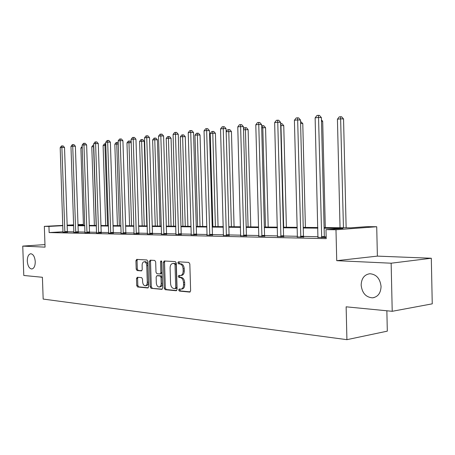 <?xml version="1.0" encoding="UTF-8"?>
<svg xmlns="http://www.w3.org/2000/svg" width="455" height="455" viewBox="0 0 455 455"><rect width="100%" height="100%" fill="white"/><g stroke="black" fill="none" stroke-linecap="round" stroke-linejoin="round"><path stroke-width="0.68" d="M178.656 289.983L179.355 291.069L189.678 292.082L190.622 290.694L189.832 263.945L188.802 262.404L178.485 261.807L177.842 262.791L178.548 263.854L179.867 263.934C181.744 264.332 182.819 265.965 183.092 268.837L183.16 271.049C183.081 273.717 182.182 275.212 180.459 275.525L178.838 275.417L178.252 276.39L178.951 277.47L180.271 277.573C182.148 278.005 183.223 279.654 183.501 282.527L183.564 284.733C183.496 287.367 182.609 288.84 180.908 289.152L179.23 289.022L178.656 289.983M179.998 289.09L179.788 289.841L180.487 290.927L190.224 291.877M179.247 261.847L178.974 262.683L179.679 263.746L180.999 263.826L179.867 263.934M179.623 275.474L179.384 276.27L180.083 277.345L181.403 277.448L180.271 277.573M35.251 261.659C34.802 256.802 33.312 254.163 30.775 253.742C28.5 254.243 27.34 256.688 27.294 261.085C27.732 265.925 29.228 268.564 31.776 268.996C34.04 268.507 35.194 266.061 35.251 261.659M381.068 286.508C380.113 278.562 376.37 274.302 369.847 273.734C364.347 274.598 361.452 278.38 361.156 285.08C362.083 293.003 365.843 297.257 372.44 297.843C377.866 296.984 380.744 293.208 381.068 286.508M137.302 277.26L136.494 278.568L136.71 285.524L137.603 286.98L147.886 287.981L148.637 286.667L147.858 261.432L146.937 259.976L136.688 259.384L135.931 260.715L136.199 269.127L137.091 270.566L141.482 270.89L142.239 269.565L142.108 265.356C142.159 263.217 142.842 262.023 144.161 261.773C145.657 261.972 146.521 263.269 146.76 265.663L147.278 282.248C147.227 284.352 146.555 285.524 145.264 285.768C143.746 285.569 142.864 284.256 142.62 281.827L142.534 279.086L141.63 277.624L137.302 277.26M63.04 231.771L49.151 232.573L48.941 226.414L44.334 226.357L62.83 225.401M392.216 311.3L391.146 263.206L431.306 258.247L432.25 303.838L392.216 311.3L346.136 306.818L346.92 339.669L43.168 299.072L42.412 277.283L23.791 275.474L22.75 246.104L45.056 247.139L44.334 226.357M431.306 258.247L377.383 256.119L336.734 260.675L391.146 263.206M336.734 260.675L335.983 229.769L325.985 229.65L343.019 228.399L324.119 228.211M49.151 232.573L326.207 238.648L325.985 229.65M164.187 288.157L165.154 289.676L176.187 290.756L177.092 289.391L176.307 263.138L175.311 261.619L164.221 260.982L163.402 262.364L164.187 288.157L165.313 288.021L166.274 289.539L176.711 290.557M161.713 289.34L151.106 288.305L150.178 286.815L149.399 261.523L150.184 260.169L154.74 260.431L155.678 261.898L155.997 272.255L156.941 273.739L160.046 273.973L160.843 272.613L160.507 261.762L161.076 260.8L161.787 261.835L162.583 288.004L161.963 289.312M44.965 244.585L22.75 246.104M346.92 339.669L387.313 331.149L386.858 310.776M326.161 236.873L324.352 236.839M318.079 236.714L303.485 236.424M297.223 237.163L297.371 236.281L283.584 236.026M277.624 235.906L264.588 235.65M258.639 236.361L258.776 235.514L246.439 235.286M240.758 235.172L229.075 234.939M223.53 234.831L212.451 234.609M206.917 235.275L207.031 234.484L196.514 234.291M191.106 234.945L191.214 234.171L181.232 233.989M176.045 233.887L166.558 233.699M161.388 234.325L161.485 233.58L152.459 233.415M147.494 233.318L138.906 233.148M133.946 233.751L134.037 233.034L125.859 232.886M121.002 233.478L121.087 232.778L113.301 232.636M108.54 233.216L108.62 232.528L101.192 232.397M96.602 232.306L89.521 232.164M85.017 232.073L78.254 231.942M73.767 232.488L73.835 231.84L67.38 231.726M326.178 237.476L324.529 237.442M326.178 237.538L317.994 237.368M297.286 236.953L303.65 237.015M277.539 236.554L283.744 236.606M258.69 236.173L264.742 236.213M240.678 235.809L246.587 235.838M223.45 235.457L229.218 235.48M206.951 235.121L212.587 235.138M191.14 234.803L196.645 234.808M175.977 234.49L181.357 234.496M161.417 234.194L166.684 234.194M147.426 233.91L152.579 233.904M133.975 233.631L139.02 233.625M121.024 233.369L125.972 233.358M108.563 233.114L113.403 233.096M96.545 232.863L101.294 232.846M84.96 232.63L89.618 232.607M73.784 232.397L78.351 232.374M62.989 232.175L67.471 232.152M77.998 224.611L83.401 224.412M324.108 227.585L350.725 227.836L366.77 226.658L376.717 226.738L335.983 229.769M377.383 256.119L376.717 226.738M67.147 225.174L73.602 224.838M62.836 225.686L48.941 226.414M317.869 228.148L303.252 228M297.161 227.938L283.351 227.801M277.413 227.739L264.355 227.608M258.559 227.551L246.206 227.426M240.547 227.369L228.842 227.25M223.314 227.193L212.218 227.085M206.815 227.028L196.287 226.92M190.998 226.869L181.005 226.766M175.835 226.715L166.331 226.618M161.269 226.567L152.237 226.476M147.278 226.431L138.678 226.34M133.827 226.294L125.637 226.209M120.876 226.163L113.073 226.084M108.409 226.038L100.97 225.964M96.392 225.919L89.299 225.845M84.806 225.799L78.038 225.731M73.63 225.686L67.164 225.623M73.608 225.128L71.736 225.225L73.613 225.242M78.021 225.282L84.795 225.344M89.282 225.39L96.38 225.452M100.959 225.498L108.392 225.566M113.062 225.612L120.859 225.686M125.62 225.725L133.81 225.805M138.667 225.851L147.261 225.93M152.22 225.976L161.252 226.061M166.314 226.107L175.818 226.198M180.988 226.243L190.986 226.34M196.27 226.391L206.798 226.488M212.201 226.539L223.297 226.641M228.825 226.692L240.53 226.8M246.189 226.857L258.542 226.971M264.344 227.028L277.396 227.147M283.334 227.204L297.143 227.335M303.235 227.392L317.852 227.528M83.413 224.616L78.01 224.895M181.192 289.118L182.04 289.016C183.74 288.703 184.622 287.23 184.696 284.602L183.564 284.733M181.403 277.448C183.28 277.88 184.355 279.529 184.633 282.396L184.696 284.602M180.703 275.497L181.59 275.4C183.314 275.087 184.212 273.597 184.292 270.93L183.16 271.049M180.999 263.826C182.876 264.224 183.951 265.856 184.224 268.723L184.292 270.93M164.977 261.022L164.528 262.256L165.313 288.021M175.084 288.624L175.715 287.668L175.027 264.662L174.333 263.599L172.758 263.513C171.052 263.832 170.164 265.31 170.096 267.967L170.568 283.579C170.83 286.4 171.876 288.038 173.713 288.493L175.084 288.624M175.266 288.601L176.273 288.487L176.841 287.532L175.715 287.668M173.685 263.428L175.459 263.49L176.153 264.548L176.841 287.532M162.219 289.147L151.106 288.305M150.946 260.209L150.52 261.42L151.299 286.684L152.226 288.169M160.177 273.95L161.167 273.853L161.963 272.5L161.633 261.653L160.507 261.762M161.667 261.284L161.633 261.653M156.327 282.987C156.583 285.467 157.498 286.804 159.079 287.014C160.422 286.764 161.115 285.564 161.167 283.425L160.99 277.465L160.035 275.969L156.929 275.724L156.145 277.072L156.327 282.987M159.284 286.991L160.2 286.877C161.542 286.627 162.236 285.433 162.293 283.294L161.167 283.425M157.913 275.628L161.155 275.849L162.111 277.345L162.293 283.294M145.452 285.751L146.379 285.643C147.67 285.399 148.341 284.221 148.393 282.123L147.278 282.248M145.139 261.682L145.276 261.671C146.772 261.87 147.642 263.166 147.881 265.555L148.393 282.123M137.456 259.424L137.046 260.613L137.308 269.019L138.201 270.458L141.852 270.725M137.962 277.317L137.603 278.449L137.819 285.393L138.712 286.855L148.29 287.787M346.141 227.79L343.553 118.977L340.846 118.812L337.434 119.199L340.044 227.733M343.451 227.767L340.579 116.742L341.665 116.81L343.553 118.977M337.434 119.199L339.214 116.901L340.579 116.742M321.492 236.759L324.324 236.532L321.401 117.629L318.546 117.453L321.696 237.681M315.133 117.856L316.959 115.496L318.324 115.331L318.546 117.453L315.133 117.856L317.926 237.601M324.324 236.532L324.603 237.669M318.324 115.331L319.461 115.405L321.401 117.629M325.302 227.597L322.692 121.314L321.492 121.246M321.458 119.898L322.692 121.314M305.402 227.409L302.78 123.544L300.601 123.43M300.55 121.451L302.78 123.544M300.624 236.344L303.457 236.122L300.516 120.057L297.661 119.898L300.818 237.243M294.408 120.279L296.182 117.976L297.485 117.817L297.661 119.898L294.408 120.279L297.371 236.281M303.457 236.122L303.718 237.22M297.485 117.817L298.628 117.885L300.516 120.057M280.729 235.952L283.562 235.736L280.604 122.378L277.755 122.224L280.911 236.822M274.649 122.588L276.378 120.342L277.618 120.188L277.755 122.224L274.649 122.588L277.487 236.754M283.562 235.736L283.806 236.799M277.618 120.188L278.761 120.256L280.604 122.378M286.388 227.233L283.755 125.671L280.689 125.58M283.692 227.204L280.911 123.595L281.998 123.652L283.755 125.671M268.194 227.062L265.555 127.713L261.688 127.718M265.504 227.039L262.751 125.682L263.837 125.734L265.555 127.713M261.636 125.807L262.751 125.682M250.779 226.897L248.129 129.664L243.533 129.76M248.089 226.874L245.37 127.679L246.451 127.724L248.129 129.664M243.505 128.816L244.278 127.804L245.37 127.679M261.739 235.576L264.565 235.36L261.602 124.585L258.758 124.448L261.915 236.429M255.79 124.795L257.479 122.594L258.662 122.452L258.758 124.448L255.79 124.795L258.776 235.514M264.565 235.36L264.799 236.395M258.662 122.452L259.805 122.514L261.602 124.585M243.596 235.212L246.411 235.007L243.448 126.7L240.61 126.57L243.766 236.048M237.772 126.9L239.421 124.755L240.553 124.619L240.61 126.57L237.772 126.9L240.632 235.98M246.411 235.007L246.638 236.008M240.553 124.619L241.69 124.67L243.448 126.7M226.237 234.865L229.053 234.666L226.084 128.719L223.251 128.6L226.402 235.684M220.544 128.913L222.148 126.814L223.229 126.683L223.251 128.6L220.544 128.913L223.411 235.622M229.053 234.666L229.263 235.644M223.229 126.683L224.361 126.735L226.084 128.719M234.08 226.744L231.436 131.535L226.169 131.717M231.402 226.715L228.711 129.59L229.786 129.635L231.436 131.535M226.169 131.671L227.665 129.709L228.711 129.59M209.624 234.535L212.428 234.342L209.459 130.653L206.638 130.54L209.783 235.337M204.045 130.847L205.609 128.788L206.65 128.663L206.638 130.54L204.045 130.847L207.031 234.484M212.428 234.342L212.633 235.292M206.65 128.663L207.776 128.714L209.459 130.653M218.064 226.596L215.42 133.326L212.735 133.224L210.233 133.508L212.889 226.544M215.397 226.567L212.735 131.427L213.804 131.467L215.42 133.326M210.233 133.508L211.734 131.541L212.735 131.427M193.705 234.223L196.492 234.029L193.534 132.507L190.725 132.399L193.858 235.002M188.233 132.695L189.769 130.682L190.764 130.562L190.725 132.399L188.233 132.695L191.214 234.171M196.492 234.029L196.691 234.956M190.764 130.562L191.885 130.608L193.534 132.507M202.685 226.448L200.041 135.05L197.373 134.953L194.968 135.226L197.624 226.402M200.029 226.425L197.373 134.953L197.396 133.19L198.465 133.23L200.041 135.05M194.968 135.226L196.435 133.298L197.396 133.19M178.434 233.915L181.209 233.733L178.258 134.282L175.459 134.185L178.582 234.683M173.076 134.464L174.572 132.496L175.528 132.382L175.459 134.185L173.076 134.464L175.943 234.626M181.209 233.733L181.397 234.632M175.528 132.382L176.642 132.422L178.258 134.282M187.909 226.311L185.27 136.699L182.614 136.614L180.299 136.875L182.95 226.266M185.265 226.289L182.614 136.614L182.66 134.879L183.723 134.919L185.27 136.699M180.299 136.875L181.738 134.987L182.66 134.879M163.777 233.625L166.536 233.443L163.59 135.988L160.814 135.897L163.919 234.376M158.522 136.17L159.984 134.236L160.899 134.128L160.814 135.897L158.522 136.17L161.485 233.58M166.536 233.443L166.718 234.319M160.899 134.128L162.014 134.168L163.59 135.988M173.702 226.18L171.069 138.292L168.424 138.212L166.2 138.462L168.839 226.135M171.069 226.152L168.424 138.212L168.492 136.506L169.55 136.54L171.069 138.292M166.2 138.462L167.605 136.608L168.492 136.506M149.695 233.347L152.442 233.17L149.502 137.632L146.743 137.547L149.837 234.08M144.536 137.802L145.97 135.909L146.851 135.806L146.743 137.547L144.536 137.802L147.397 234.029M152.442 233.17L152.613 234.024M146.851 135.806L147.955 135.84L149.502 137.632M160.029 226.05L157.402 139.821L154.768 139.748L152.63 139.986L155.263 226.004M157.407 226.027L154.768 139.748L154.859 138.075L155.911 138.104L157.402 139.821M152.63 139.986L154.006 138.172L154.859 138.075M136.159 233.079L138.883 232.903L135.96 139.207L133.213 139.128L136.29 233.796M131.097 139.372L132.496 137.518L133.343 137.416L133.213 139.128L131.097 139.372L134.037 233.034M138.883 232.903L139.054 233.739M133.343 137.416L134.441 137.45L135.96 139.207M146.857 225.925L144.241 141.295L141.624 141.226L139.56 141.459L142.188 225.885M144.252 225.902L141.624 141.226L141.732 139.583L142.779 139.611L144.241 141.295M139.56 141.459L140.908 139.674L141.732 139.583M123.129 232.818L125.842 232.647L122.924 140.72L120.2 140.646L123.259 233.529M118.158 140.885L119.534 139.065L120.347 138.968L120.2 140.646L118.158 140.885L121.087 232.778M125.842 232.647L126.001 233.466M120.347 138.968L121.439 139.002L122.924 140.72M131.575 225.782L128.958 142.648L126.968 142.876L129.584 225.765M131.199 142.705L128.958 142.648L129.083 141.033L130.124 141.061L131.188 142.29M126.968 142.876L128.293 141.124L129.083 141.033M110.588 232.568L113.278 232.403L110.377 142.182L107.67 142.114L110.713 233.261M105.702 142.341L107.05 140.555L107.835 140.464L107.67 142.114L105.702 142.341L108.62 232.528M113.278 232.403L113.431 233.199M107.835 140.464L108.921 140.493L110.377 142.182M119.352 225.669L116.742 144.025L114.825 144.241L117.43 225.652M118.26 144.059L116.742 144.025L116.889 142.432L118.22 142.802M114.825 144.241L116.122 142.523L116.889 142.432M98.502 232.329L101.175 232.169L98.286 143.587L95.596 143.524L98.621 233.011M93.702 143.746L95.021 141.994L95.783 141.903L95.596 143.524L93.702 143.746L96.528 232.966M101.175 232.169L101.323 232.949M95.783 141.903L96.858 141.932L98.286 143.587M107.556 225.561L104.957 145.35L103.109 145.56L105.702 225.543M105.805 145.367L104.957 145.35L105.122 143.786L105.753 143.803M103.109 145.56L104.383 143.871L105.122 143.786M86.842 232.095L89.499 231.942L86.632 144.946L83.959 144.889L86.962 232.767M82.133 145.1L83.424 143.376L84.158 143.291L83.959 144.889L82.133 145.1L84.943 232.727M89.499 231.942L89.646 232.704M84.158 143.291L85.227 143.314L86.632 144.946M96.164 225.452L93.582 146.629L91.796 146.829L94.378 225.435M93.798 146.635L93.753 145.173M91.796 146.829L93.047 145.173L93.747 145.094M75.598 231.874L78.237 231.72L75.382 146.254L72.732 146.197L75.718 232.533M70.969 146.408L72.237 144.713L72.942 144.633L72.732 146.197L70.969 146.408L73.835 231.84M78.237 231.72L78.374 232.465M72.942 144.633L74 144.656L75.382 146.254M82.224 147.909L80.871 148.063L83.436 225.333M80.871 148.063L82.173 146.419M64.741 231.658L67.363 231.504L64.525 147.517L61.891 147.465L64.855 232.306M60.191 147.665L61.431 146.004L62.113 145.924L61.891 147.465L60.191 147.665L62.972 232.266M67.363 231.504L67.494 232.238M62.113 145.924L63.165 145.947L64.525 147.517M180.487 290.927L179.355 291.069M179.679 263.746L178.548 263.854M180.083 277.345L178.951 277.47M184.633 282.396L183.501 282.527M184.224 268.723L183.092 268.837M189.963 292.042L189.678 292.082M164.528 262.256L163.402 262.364M166.274 289.539L165.154 289.676M176.153 264.548L175.027 264.662M175.459 263.49L174.333 263.599M174.089 263.405L172.963 263.519M151.299 286.684L150.178 286.815M150.52 261.42L149.399 261.523M161.963 272.5L160.843 272.613M162.111 277.345L160.99 277.465M161.155 275.849L160.035 275.969M158.124 275.605L157.003 275.724M147.881 265.555L146.76 265.663M138.201 270.458L137.091 270.566M137.308 269.019L136.199 269.127M137.046 260.613L135.931 260.715M138.712 286.855L137.603 286.98M137.819 285.393L136.71 285.524M137.603 278.449L136.494 278.568M321.611 237.419L324.438 237.186M300.732 236.987L303.57 236.759M280.832 236.577L283.664 236.355M261.841 236.185L264.668 235.974M243.692 235.809L246.513 235.605M226.334 235.451L229.144 235.252M209.715 235.11L212.519 234.917M193.796 234.78L196.583 234.592M178.519 234.467L181.295 234.28M163.863 234.166L166.621 233.984M149.775 233.876L152.522 233.694M136.233 233.597L138.963 233.421M123.203 233.324L125.916 233.159M110.662 233.068L113.352 232.903M98.57 232.818L101.243 232.653M86.916 232.579L89.567 232.42M75.666 232.346L78.305 232.192M64.809 232.124L67.425 231.97M374.118 297.564L372.44 297.843M176.273 288.487L175.203 288.618M173.89 263.405L172.758 263.513M161.167 273.853L160.109 273.967M158.05 275.605L156.929 275.724M145.276 261.671L144.161 261.773"/></g></svg>
